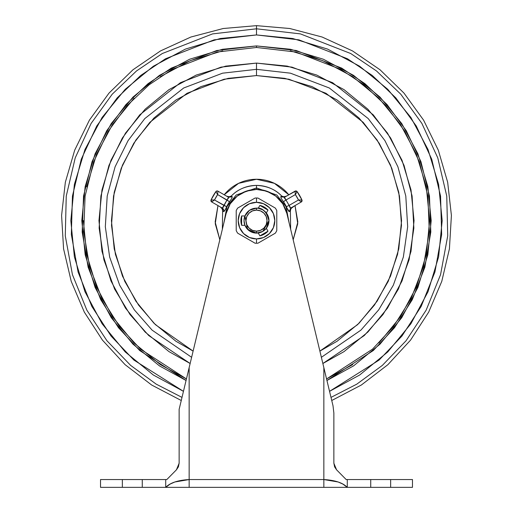 <?xml version="1.0" encoding="UTF-8"?>
<svg xmlns="http://www.w3.org/2000/svg" width="513" height="513" viewBox="0 0 513 513"><rect width="100%" height="100%" fill="white"/><g stroke="black" fill="none" stroke-linecap="round" stroke-linejoin="round"><path stroke-width="0.77" d="M267.991 231.171L259.886 235.852L267.991 231.171L266.337 228.304L267.991 231.171A15.595 15.595 0 0 1 259.886 235.852L258.231 232.985A12.479 12.479 0 0 1 256.5 233.101L256.5 231.151A10.529 10.529 0 0 1 245.971 220.622A10.529 10.529 0 0 1 256.5 210.099A10.529 10.529 0 0 1 267.029 220.622A10.529 10.529 0 0 1 256.5 231.151L256.5 233.101A12.479 12.479 0 0 0 268.979 220.622A12.479 12.479 0 0 0 256.5 208.143L256.5 210.099L252.473 210.894L249.055 213.177L246.772 216.595L245.971 220.622L246.772 224.656L249.055 228.067L252.473 230.35L256.5 231.151L260.527 230.35L263.945 228.067L266.228 224.656L267.029 220.622L266.228 216.595L263.945 213.177L260.527 210.894L256.5 210.099L256.5 208.143A12.479 12.479 0 0 1 266.337 212.946A12.479 12.479 0 0 0 256.5 208.143A12.479 12.479 0 0 1 268.979 220.622A12.479 12.479 0 0 1 256.5 233.101A12.479 12.479 0 0 0 266.337 228.304A12.479 12.479 0 0 1 256.5 233.101L249.523 230.972L244.932 225.303L241.623 225.303A15.595 15.595 0 0 1 241.623 215.947L244.932 215.947L249.523 210.279L256.5 208.143A12.479 12.479 0 0 1 258.231 208.265L259.886 205.399A15.595 15.595 0 0 1 267.991 210.08L266.337 212.946L268.979 220.622L266.337 228.304A12.479 12.479 0 0 0 266.337 212.946L267.991 210.08L259.886 205.399L267.991 210.08M266.863 238.058L257.962 243.194A22.617 22.617 0 0 1 256.5 243.239L256.5 238.917A18.295 18.295 0 0 1 238.205 220.622A18.295 18.295 0 0 1 256.5 202.327A18.295 18.295 0 0 1 274.795 220.622A18.295 18.295 0 0 1 256.5 238.917L256.5 243.239A22.617 22.617 0 0 0 257.962 243.194L275.314 233.178A22.617 22.617 0 0 0 276.776 230.645L276.776 210.606A22.617 22.617 0 0 0 275.314 208.073L257.962 198.056A22.617 22.617 0 0 0 256.5 198.005L256.5 202.327L249.498 203.725L243.566 207.688L239.597 213.626L238.205 220.622L239.597 227.625L243.566 233.562L249.498 237.525L256.5 238.917L263.502 237.525L269.434 233.562L273.403 227.625L274.795 220.622L273.403 213.626L269.434 207.688L263.502 203.725L256.5 202.327L256.5 198.005A22.617 22.617 0 0 1 257.962 198.056L275.314 208.073A22.617 22.617 0 0 1 276.776 210.606L276.776 230.645A22.617 22.617 0 0 1 275.314 233.178M256.5 243.239A22.617 22.617 0 0 1 255.038 243.194A22.617 22.617 0 0 0 256.5 243.239M237.686 233.178A22.617 22.617 0 0 1 236.224 230.645A22.617 22.617 0 0 0 237.686 233.178L255.038 243.194L237.686 233.178M255.038 198.056A22.617 22.617 0 0 1 256.5 198.005A22.617 22.617 0 0 0 255.038 198.056L237.686 208.073A22.617 22.617 0 0 0 236.224 210.606L236.224 230.645L236.224 210.606A22.617 22.617 0 0 1 237.686 208.073L255.038 198.056M259.886 205.399L258.231 208.265L256.5 208.143A12.479 12.479 0 0 0 244.932 225.303A12.479 12.479 0 0 0 256.5 233.101A12.479 12.479 0 0 1 244.021 220.622A12.479 12.479 0 0 1 256.5 208.143L251.723 209.099L250.222 209.836L251.723 209.099L256.5 208.143A12.479 12.479 0 0 0 244.021 220.622A12.479 12.479 0 0 0 256.5 233.101L258.231 232.985L259.886 235.852M259.828 232.652L262.008 231.825L259.828 232.652M264.137 230.491L265.843 228.901L264.137 230.491M249.536 210.272L256.5 208.143C262.399 207.438 266.561 211.593 268.979 220.622L268.03 225.399L266.818 227.65L268.03 225.399L268.979 220.622L268.03 215.851L266.818 213.6L268.03 215.851L268.979 220.622L262.739 231.434L258.231 232.985M265.843 212.35L264.137 210.753L265.843 212.35M262.008 209.426L259.828 208.599L262.008 209.426M248.869 210.747L244.945 215.909L248.869 210.747M244.945 225.342L248.869 230.504L244.945 225.342M266.337 228.304L262.739 231.434L256.5 233.101L251.723 232.152L250.222 231.414L251.723 232.152L256.5 233.101L247.503 229.273L244.932 215.947L249.51 210.285M256.5 208.143L258.231 208.265L262.739 209.817L266.337 212.946M241.623 215.947L241.623 225.303L241.623 215.947L244.932 215.947L244.021 220.622L244.932 225.303L241.623 225.303M184.18 388.328L226.162 213.344L230.222 203.808L237.186 196.126L246.278 191.15L256.5 189.432L266.722 191.15L275.814 196.126L282.778 203.808L286.838 213.344L323.85 367.622L323.85 479.552L189.15 479.552L189.15 367.622L189.15 479.552L174.85 481.989L170.169 484.06L165.712 487.35L165.712 479.552L142.274 479.552L142.274 487.35L122.357 487.35L122.357 479.552L100.522 479.552L100.522 487.35L122.357 487.35L122.357 479.552L142.274 479.552L142.274 487.35L165.712 487.35L165.712 479.552L166.828 479.552L176.44 469.805L178.409 466.849L179.133 463.233L179.133 409.361L184.173 388.36M347.288 487.35L347.288 487.35C342.896 482.804 335.085 480.2 323.85 479.552L323.85 487.35L412.478 487.35L412.478 479.552L390.643 479.552L390.643 487.35L412.478 487.35L412.478 479.552L370.726 479.552L390.643 479.552L390.643 487.35L370.726 487.35L370.726 479.552L346.172 479.552L347.288 479.552L347.288 487.35L370.726 487.35L370.726 479.552L347.288 479.552L347.288 487.35L342.831 484.06L338.15 481.989L323.85 479.552L323.85 367.622L333.008 405.77L333.867 413.048L333.867 463.233L334.591 466.849L336.56 469.805L346.172 479.552L336.56 469.805L334.611 466.894L336.56 469.805L333.867 463.233L333.867 413.048L333.008 405.77L333.867 413.048L333.008 405.77L333.867 413.048L333.008 405.77L323.85 367.622L329.218 390.015M178.409 466.849L179.133 463.233L176.44 469.805L166.828 479.552L100.522 479.552L100.522 487.35L323.85 487.35L189.15 487.35L189.15 479.552L189.15 487.35M342.408 475.737L336.56 469.805L333.867 463.29M334.611 466.894L333.867 463.233L336.56 469.805L346.172 479.552M179.133 409.361L179.133 463.297M178.389 466.888L176.203 470.043M329.647 391.785L286.838 213.344A31.197 31.197 0 0 0 226.162 213.344L189.15 367.622M333.008 405.77L333.867 413.048L333.008 405.77M179.133 463.233L176.478 469.767M333.867 463.233L336.56 469.805M323.85 487.35L323.85 479.552L189.15 479.552C177.915 480.2 170.104 482.804 165.712 487.35L165.712 487.35M289.108 222.828L286.042 206.643L276.815 195.017L256.5 187.938L256.5 189.432L256.5 187.938L276.815 195.017L286.042 206.643L289.108 222.828M322.863 363.505L344.024 351.617L322.863 363.505L364.224 335.579L382.929 314.616L398.389 289.075L409.098 259.77L413.863 228.131L412.106 196.024L404.052 165.423L390.63 137.991L373.24 114.835L332.584 82.676L291.974 67.132L256.5 63.086L256.5 69.326L222.559 73.179L183.712 87.979L144.775 118.599L128.064 140.652L115.092 166.808L107.211 196.024L105.325 226.727L109.654 257.058L119.683 285.222L134.303 309.846L152.092 330.128L191.625 357.311L152.092 330.128L134.303 309.846L119.683 285.222L109.654 257.058L105.325 226.727L107.211 196.024L115.092 166.808L128.064 140.652L144.775 118.599L183.712 87.979L222.559 73.179L256.5 69.326L256.5 75.565L224.098 79.226L187.014 93.289L149.79 122.363L133.752 143.319L121.241 168.2L113.54 196.024L111.513 225.329L115.412 254.345L124.768 281.368L138.555 305.075L155.42 324.671L193.112 351.104L175.921 341.248M175.908 341.241L153.926 323.196L135.887 301.214L122.479 276.135L114.226 248.927L111.436 220.622L114.226 192.324L122.479 165.109L135.887 140.036L153.926 118.054L175.908 100.009L200.987 86.607L228.202 78.348L256.5 75.565L256.5 69.326L290.441 73.179L329.282 87.979L368.225 118.599L384.936 140.652L397.908 166.808L405.789 196.024L407.675 226.727L403.346 257.058L393.317 285.222L378.697 309.846L360.908 330.128L321.375 357.311L360.908 330.128L378.697 309.846L393.317 285.222L403.346 257.058L407.675 226.727L405.789 196.024L397.908 166.808L384.936 140.652L368.225 118.599L329.282 87.979L290.441 73.179L256.5 69.326L256.5 63.086L225.765 66.113L196.21 75.078L225.765 66.113M83.362 220.622L86.691 254.403L96.54 286.882L112.539 316.816L134.073 343.05L160.312 364.583L186.437 378.953L140.524 349.173L119.516 326.512L101.965 298.694L89.57 266.561L83.715 231.652L85.113 196.056L93.597 161.986L108.153 131.354L127.23 105.447L149.097 84.825L172.156 69.422L217.179 52.012L256.5 47.485L256.5 45.926L290.582 49.286L323.357 59.226L353.56 75.366L380.03 97.098L401.756 123.569L417.896 153.772L427.842 186.546L431.196 220.622L427.842 254.704L417.896 287.479L401.756 317.682L380.03 344.152L353.56 365.878L326.941 380.492L373.31 350.526L394.542 327.692L412.305 299.65L424.867 267.228L430.824 231.998L429.458 196.056L420.936 161.64L406.264 130.687L387.02 104.505L364.948 83.664L341.664 68.094L296.206 50.498L256.5 45.926L256.5 47.485L295.821 52.012L340.844 69.422L363.903 84.825L385.763 105.441L404.847 131.347L419.403 161.98L427.887 196.049L429.285 231.645L423.437 266.548L411.041 298.688L393.49 326.505L372.489 349.167L326.576 378.947L352.688 364.583M331 397.395L356.804 384.141L382.345 365.403L406.084 340.722L426.136 310.192L440.558 274.679L447.721 235.877L446.759 196.113L437.781 157.889L421.878 123.421L400.781 94.212L376.465 70.935L350.738 53.538L300.432 33.896L256.5 28.799L256.5 34.942L298.912 39.854L347.487 58.764L372.335 75.507L395.844 97.906L416.28 126.031L431.741 159.235L440.552 196.094L441.661 234.492L434.928 272.012L421.173 306.415L401.942 336.053L379.101 360.075L329.538 391.336L359.658 375.009L387.796 351.918L410.887 323.78L428.047 291.679L438.615 256.846L442.18 220.622L438.615 184.398L428.047 149.565L410.887 117.464L387.796 89.326L359.658 66.235L327.557 49.081L292.724 38.513L256.5 34.942L256.5 28.799L300.432 33.896L350.738 53.538L376.465 70.935L400.781 94.212L421.878 123.421L437.781 157.889L446.759 196.113L447.721 235.877L440.558 274.679L426.136 310.192L406.084 340.722L382.345 365.403L356.804 384.141L331 397.395M181.243 400.486L151.636 385L125.108 364.679L102.446 340.132L84.299 312.071L71.217 281.329L63.574 248.799L61.592 215.447L65.343 182.243L74.699 150.168L89.403 120.157L109.006 93.103L132.944 69.794L160.511 50.915L190.9 37.019L223.213 28.51L256.5 25.65L256.5 28.799L256.5 25.65L289.787 28.51L322.1 37.019L352.489 50.915L380.056 69.794L403.994 93.109L423.603 120.164L438.301 150.168L447.663 182.25L451.408 215.454L449.426 248.805L441.783 281.336L428.695 312.084L410.547 340.138L387.879 364.685L361.357 385.006L331.751 400.493M295.982 190.951L297.11 191.599A49.915 49.915 0 0 1 301.939 199.967A1.558 1.558 0 0 1 301.298 201.962L302.003 201.09L301.939 199.967L302.003 201.09L301.298 201.962L290.704 208.079L289.306 211.6L290.377 211.003L290.826 208.926L290.377 211.003L290.647 229.24L290.377 211.003L289.306 211.6L288.159 210.413L286.331 206.694A32.922 32.922 0 0 0 283.477 201.756L281.169 198.313L280.72 196.729L281.772 196.094A35.217 35.217 0 0 0 256.5 185.405L256.5 187.938L256.5 185.405C245.932 185.873 237.506 189.438 231.228 196.094L229.208 196.748L230.632 196.402L229.208 196.748L226.675 196.197L228.548 196.748M281.432 198.736L280.72 196.729L281.169 198.313M287.004 208.137L289.306 211.6C288.704 211.536 287.716 209.9 286.331 206.694L288.159 210.413M281.22 198.403L280.72 196.729L284.465 197.274L295.058 191.157A1.558 1.558 0 0 1 297.11 191.599L295.373 194.581A46.792 46.792 0 0 1 298.495 199.98L301.939 199.967L298.495 199.98L289.114 205.399L285.998 199.993L295.373 194.581L298.495 199.98L301.298 201.962L301.939 199.967L297.11 191.599L295.841 190.951L284.465 197.274L280.72 196.729L281.772 196.094L283.792 196.748L281.772 196.094C275.494 189.438 267.068 185.873 256.5 185.405A35.217 35.217 0 0 0 231.228 196.094L232.28 196.729L231.831 198.313L229.523 201.756A32.922 32.922 0 0 0 226.669 206.694C225.284 209.9 224.296 211.536 223.694 211.6L224.841 210.413L223.694 211.6L222.623 211.003L222.353 229.24L222.623 211.003L222.174 208.926L220.436 207.008L217.967 205.585L215.255 223.751L219.827 239.763L215.255 223.764M231.831 198.313L232.28 196.729L228.535 197.274L217.942 191.157L217.159 190.951L215.89 191.599L217.018 190.951M288.793 194.773L286.325 196.197L283.792 196.748L286.325 196.197L288.793 194.773A41.361 41.361 0 0 0 224.207 194.773L226.675 196.197L224.207 194.773L238.59 183.34L256.5 179.261L274.41 183.34L288.793 194.773L274.41 183.34M219.827 239.757L215.159 221.943L217.967 205.585L220.436 207.008L222.174 208.926L222.623 211.003L223.694 211.6L223.815 210.779A3.116 3.072 -60 0 0 222.296 208.079L211.702 201.962L210.997 201.09L211.061 199.967L215.89 191.599L211.061 199.967L210.997 201.09L211.702 201.962A1.558 1.558 0 0 1 211.061 199.967A49.915 49.915 0 0 1 215.89 191.599A1.558 1.558 0 0 1 217.942 191.157L217.159 190.951L215.89 191.599A1.558 1.558 0 0 1 217.942 191.157L217.627 194.581L227.002 199.993L223.886 205.399L214.505 199.98L217.627 194.581L217.942 191.157L228.535 197.274L232.28 196.729L231.568 198.743M319.888 351.104L337.092 341.241L319.888 351.104L357.58 324.671L374.445 305.075L388.232 281.368L397.588 254.345L401.487 225.329L399.46 196.024L391.759 168.2L379.248 143.319L363.21 122.363L325.986 93.289L288.902 79.226L256.5 75.565L284.798 78.348L312.013 86.607L337.092 100.009L359.074 118.054L377.113 140.036L390.521 165.109L398.774 192.324L401.564 220.622L398.774 248.927L390.521 276.135L377.113 301.214L359.074 323.196L337.092 341.241M297.745 223.764L293.173 239.763L297.745 223.751L295.033 205.585L291.147 208.355L295.033 205.585L297.841 221.943L293.173 239.757M223.892 222.828L226.958 206.643L236.185 195.017L256.5 187.938L236.185 195.017L226.958 206.643L223.892 222.828M216.422 192.535L215.89 191.599A49.915 49.915 0 0 0 211.061 199.967L214.505 199.98A46.792 46.792 0 0 1 217.627 194.581L215.89 191.599L217.627 194.581L229.523 201.756L224.841 210.413M290.826 208.926L292.564 207.008L290.826 208.926L290.409 210.336M352.688 76.668L322.754 60.669L352.688 76.668L378.927 98.201L400.461 124.435L416.453 154.362M110.955 280.912L101.984 251.357L98.958 220.622L101.984 251.357L110.955 280.912L125.512 308.146L145.102 332.02L168.976 351.617L190.137 363.505L148.776 335.579L130.071 314.616L114.611 289.075L103.902 259.77L99.137 228.131L100.894 196.024L108.948 165.423L122.37 137.991L139.76 114.835L180.416 82.676L221.026 67.132L256.5 63.086L287.235 66.113L316.79 75.078L287.235 66.113M101.984 189.893L110.955 160.338L101.984 189.893L98.958 220.622M344.024 89.634L367.898 109.231L344.024 89.634L316.79 75.078M411.009 251.357L402.045 280.912L411.009 251.357L414.042 220.622L411.009 189.893L402.045 160.338L387.488 133.098L367.898 109.231M111.244 317.682L95.104 287.479L111.244 317.682L132.97 344.152L159.44 365.878L186.065 380.492L139.696 350.533L118.465 327.704L100.702 299.656L88.133 267.235L82.176 232.004L83.536 196.062L92.058 161.646L106.73 130.693L125.98 104.511L148.045 83.664L171.329 68.094L216.794 50.498L256.5 45.926L222.418 49.286L189.643 59.226L159.44 75.366L132.97 97.098L111.244 123.569L95.104 153.772L85.158 186.546L81.804 220.622L85.158 254.704L95.104 287.479M181.987 397.389L156.189 384.134L130.648 365.397L106.909 340.715L86.857 310.179L72.442 274.667L65.279 235.871L66.248 196.101L75.219 157.882L91.128 123.415L112.219 94.206L136.535 70.935L162.262 53.538L212.568 33.896L256.5 28.799L212.568 33.896L162.255 53.538L136.535 70.935L112.212 94.212L91.122 123.421L75.219 157.895L66.241 196.113L65.279 235.884L72.448 274.686L86.87 310.198L106.922 340.728L130.661 365.41L156.202 384.147L182.006 397.395M183.449 391.329L133.893 360.068L111.058 336.047L91.821 306.408L78.072 272.005L71.339 234.486L72.448 196.088L81.266 159.229L96.726 126.025L117.156 97.906L140.671 75.501L165.519 58.764L214.088 39.854L256.5 34.942L220.276 38.513L185.443 49.081L153.342 66.235L125.204 89.326L102.113 117.464L84.953 149.565L74.385 184.398L70.82 220.622L74.385 256.846L84.953 291.679L102.113 323.78L125.204 351.918L153.342 375.009L183.449 391.329M86.691 186.847L96.54 154.368L112.539 124.435L134.073 98.201M160.312 76.668L190.246 60.669L222.725 50.813M290.275 50.813L322.754 60.669M416.46 154.368L426.309 186.847L429.637 220.622L426.309 254.403L416.46 286.882L400.461 316.816L378.927 343.05M196.21 75.078L168.976 89.634L145.102 109.231L125.512 133.098L110.955 160.338M344.024 351.617L367.898 332.02L387.488 308.146L402.045 280.912M300.868 199.961L301.939 199.967A49.915 49.915 0 0 0 297.11 191.599L295.058 191.157L295.373 194.581L297.11 191.599L295.373 194.581L295.161 192.215M301.298 201.962L298.495 199.98L289.114 205.399L289.935 207.483L290.704 208.079L301.298 201.962L298.495 199.98M289.306 211.6L290.704 208.079L289.114 205.399L286.331 206.694L289.114 205.399L285.998 199.993L295.373 194.581L295.058 191.157M285.241 199.089L284.465 197.274L284.6 198.242L285.998 199.993L283.477 201.756L285.946 199.935M286.331 206.694L283.477 201.756M284.465 197.274L285.998 199.993M281.772 196.094L283.792 196.748L282.368 196.402M284.452 196.748L286.235 196.248M223.476 206.502L222.296 208.079L223.886 205.399L226.669 206.694L214.505 199.98L211.702 201.962L214.505 199.98L211.061 199.967L211.702 201.962L222.296 208.079L223.065 207.476L227.002 199.993L228.4 198.242L228.535 197.274L227.002 199.993L229.523 201.756M231.228 196.094L232.28 196.729M226.675 196.197L229.208 196.748L226.675 196.197M223.059 207.496L222.296 208.079L223.815 210.779A3.116 3.072 120 0 1 223.694 211.6L224.893 210.324M221.847 208.355L220.526 207.06M217.839 192.215L217.942 191.157M228.4 198.242L227.002 199.993M212.132 199.961L211.061 199.967M211.702 201.962L212.568 201.346M226.098 207.919L226.669 206.694M284.593 198.23L284.317 197.492M289.935 207.476L289.114 205.399"/></g></svg>
